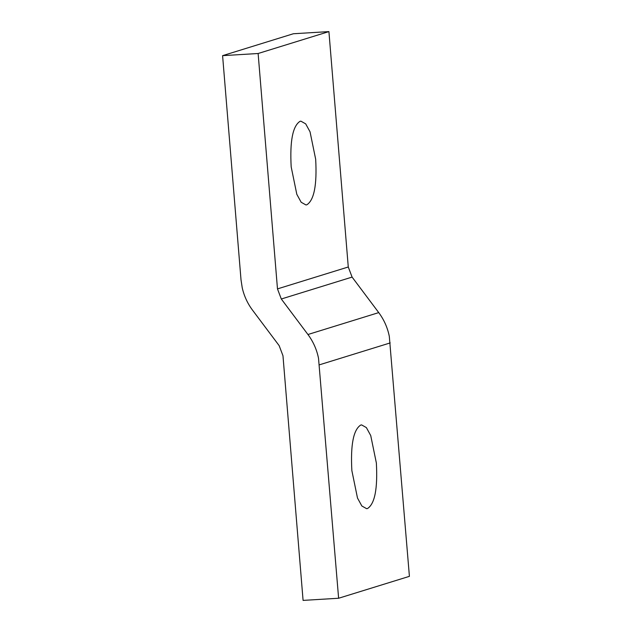 <?xml version="1.0" encoding="UTF-8"?>
<svg xmlns="http://www.w3.org/2000/svg" width="632" height="632" viewBox="0 0 632 632"><rect width="100%" height="100%" fill="white"/><g stroke="black" fill="none" stroke-linecap="round" stroke-linejoin="round"><path stroke-width="0.95" d="M241.013 279.81L242.23 287.781C244.086 295.974 247.515 303.423 252.508 310.13L279.147 345.633L282.97 355.737L303.084 600.4L338.618 598.251L409.41 576.345L389.312 336.382C387.55 327.653 384.027 319.721 378.734 312.603L352.095 277.093L348.272 266.988L328.917 31.6L293.382 33.749L222.59 55.656L241.013 279.81M338.618 598.251L318.52 358.289C316.758 349.551 313.235 341.628 307.942 334.51L281.303 298.999L277.48 288.895L258.125 53.507L328.917 31.6M367.54 508.515L366.631 508.681L361.844 505.987L357.491 498.032L351.858 470.587C350.468 444.936 353.407 429.768 360.682 425.067L361.591 424.902L366.378 427.595L370.723 435.551L376.364 463.003C377.754 488.647 374.808 503.815 367.54 508.515M306.86 204.784L305.943 204.95L301.164 202.256L296.811 194.3L291.178 166.848C289.788 141.205 292.727 126.037 299.995 121.336L300.911 121.17L305.69 123.864L310.043 131.819L315.676 159.272C317.067 184.915 314.128 200.083 306.86 204.784M258.125 53.507L222.59 55.656M307.942 334.51L378.734 312.603M319.429 364.814L390.221 342.915M281.303 298.999L352.095 277.093M277.48 288.895L348.272 266.988"/></g></svg>
